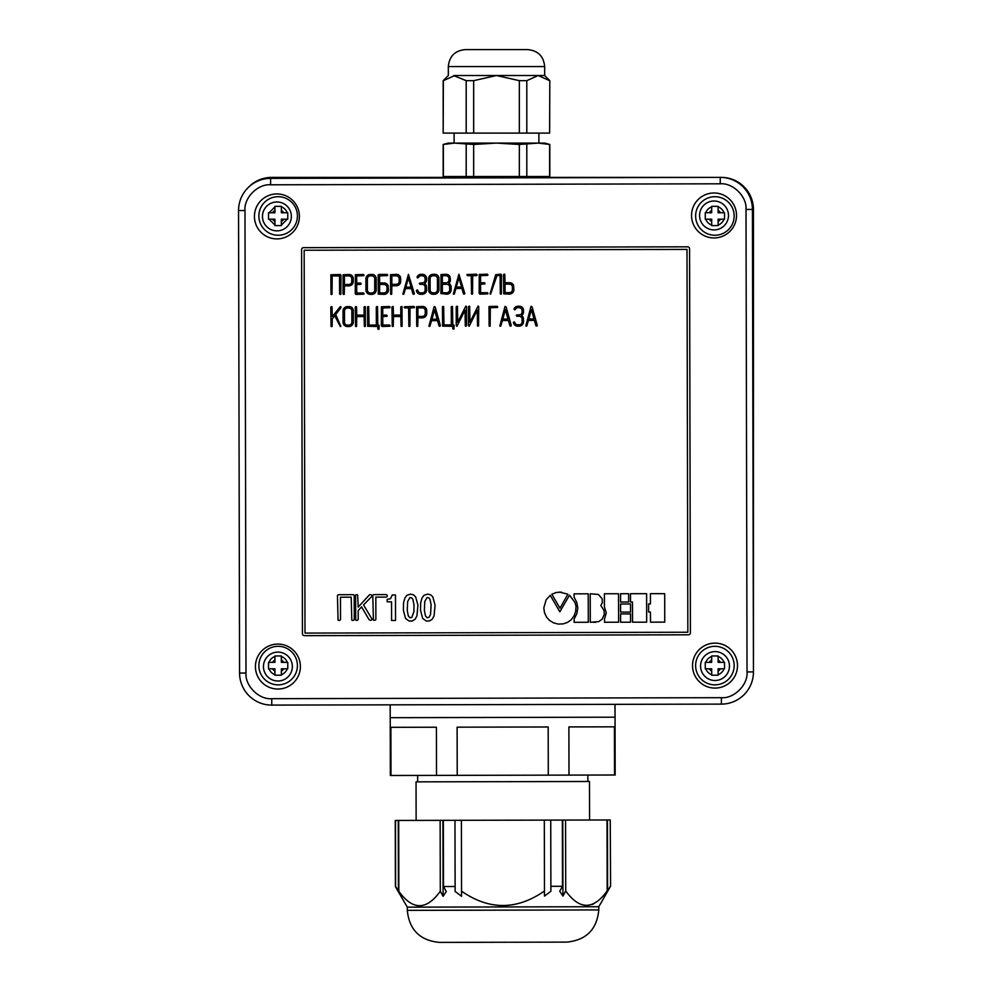 <?xml version="1.0" encoding="UTF-8"?>
<svg xmlns="http://www.w3.org/2000/svg" width="992" height="992" viewBox="0 0 992 992"><rect width="100%" height="100%" fill="white"/><g stroke="black" fill="none" stroke-linecap="round" stroke-linejoin="round"><path stroke-width="1.49" d="M297.414 215.971A19.27 19.27 0 0 0 268.51 199.28A19.27 19.27 0 0 0 268.51 232.661A19.27 19.27 0 0 0 297.414 215.971M283.712 212.759L281.356 212.759L281.356 210.403A6.423 6.423 0 0 1 283.712 212.759L287.767 212.759L287.779 215.971L287.767 219.182L283.712 219.182A6.423 6.423 0 0 1 281.356 221.538L281.356 219.182L283.712 219.182M281.356 210.403L281.356 206.348L274.933 206.348L274.933 210.403A6.423 6.423 0 0 0 272.577 212.759L274.933 212.759L274.933 210.403M281.356 221.538L281.356 225.593L274.933 225.593L274.933 221.538A6.423 6.423 0 0 1 272.577 219.182L268.522 219.182L268.522 212.759L272.577 212.759M287.234 212.759A9.635 9.635 0 0 0 281.356 206.882M274.933 206.882L269.068 212.759M269.068 219.182L274.933 225.06M281.356 225.06L287.234 219.182M274.933 221.538L274.933 219.182L272.577 219.182M589.57 820.024L589.484 781.485L416.045 781.857L416.132 820.409M568.999 775.099L568.887 726.925L614.42 726.826L614.532 775L390.34 775.496L390.216 717.687L615.04 717.191L390.216 717.687L390.191 704.841M615.015 704.345L615.164 775L614.532 775M390.984 775.496L390.873 727.322L436.406 727.223L436.517 775.397M457.225 775.347L457.114 727.173L548.179 726.975L548.291 775.149M598.796 909.937L407.303 910.358C409.25 929.851 419.976 940.54 439.493 942.4L566.754 942.115C586.26 940.168 596.936 929.442 598.796 909.937L598.796 906.725L610.588 886.178L610.241 819.975L610.588 886.178M407.303 910.358L407.29 907.147L598.796 906.725M604.413 894.462L602.789 896.334M593.588 903.873L592.286 904.481M606.744 892.502L604.413 895.962L607.178 890.866L607.03 819.987L610.241 819.975M610.378 886.178L607.612 891.151L607.451 819.987M407.29 907.147L395.399 886.65L395.262 820.446L565.564 820.074L565.725 890.952C579.588 910.123 593.402 910.086 607.178 890.866M565.725 890.952L562.948 896.049L559.736 891.25L562.501 886.278L562.352 820.086M544.472 896.098L544.472 891.002L544.472 896.098L550.895 891.275L550.734 820.111L550.882 886.302L562.501 886.278M461.392 820.31L461.553 891.176C489.168 910.321 516.807 910.259 544.472 891.002L544.31 820.124M461.565 896.272L461.553 891.176L461.565 896.272L455.13 891.486L454.968 820.322M443.35 820.347L443.498 886.538L455.117 886.513M443.498 886.538L446.288 891.498L443.089 896.322L440.299 891.225L440.138 820.347M398.685 820.446L398.834 891.324C412.66 910.482 426.486 910.458 440.299 891.225M398.834 891.324L395.61 886.65L395.473 820.446M565.564 820.074L607.03 819.987M562.948 896.049L562.786 820.086M550.895 891.275L550.882 889.167M442.916 820.347L443.089 896.322M398.251 820.446L398.412 891.61M431.954 319.238L437.137 319.226L434.521 309.839L431.954 319.238M408.444 277.785L405.877 287.172L411.06 287.159L408.444 277.785M461.54 287.048L458.924 277.673L456.357 287.06L461.54 287.048M508.003 319.064L505.399 309.69L502.82 319.077L508.003 319.064M531.402 309.628L528.823 319.015L534.006 319.002L531.402 309.628M511.587 285.076L511.5 284.989A3.199 3.199 0 0 0 509.442 284.134L505.052 284.146L505.064 292.665L509.466 292.652A3.026 3.026 0 0 0 512.405 289.937L512.405 286.961A2.468 2.468 0 0 0 511.587 285.076M399.156 282.001L399.193 278.653A2.716 2.716 0 0 0 398.362 276.694L398.325 276.656A2.951 2.951 0 0 0 396.242 275.813L391.84 275.826L391.865 284.344L396.254 284.332A3.026 3.026 0 0 0 399.156 282.001M424.39 308.71A2.951 2.951 0 0 0 422.307 307.88L417.917 307.892L417.93 316.398L422.332 316.398A3.026 3.026 0 0 0 425.233 314.055L425.258 310.719A2.716 2.716 0 0 0 424.44 308.76L424.39 308.71M350.908 283.625A2.815 2.815 0 0 0 351.738 282.1L351.776 278.764A2.716 2.716 0 0 0 350.945 276.805L350.908 276.756A2.951 2.951 0 0 0 348.824 275.925L344.422 275.937L344.447 284.444L348.837 284.444A3.026 3.026 0 0 0 350.908 283.625M367.375 278.727L367.4 290.11A2.629 2.629 0 0 0 368.218 292.045L368.292 292.119A3.15 3.15 0 0 0 370.338 292.962L371.802 292.95A3.026 3.026 0 0 0 374.74 290.234L374.716 278.715A2.728 2.728 0 0 0 373.897 276.756L373.848 276.706A2.951 2.951 0 0 0 371.764 275.875L370.301 275.875A3.026 3.026 0 0 0 367.375 278.678L367.375 278.727M379.638 292.938L384.04 292.925A3.026 3.026 0 0 0 386.979 290.21L386.967 287.234A2.468 2.468 0 0 0 386.161 285.349L386.074 285.262A3.199 3.199 0 0 0 384.016 284.406L379.626 284.419L379.638 292.938M431.88 275.962A2.914 2.914 0 0 0 430.094 278.541L430.119 289.974A2.629 2.629 0 0 0 430.937 291.908L430.999 291.983A3.15 3.15 0 0 0 433.045 292.814L434.521 292.814A3.026 3.026 0 0 0 437.447 290.098L437.435 278.578A2.728 2.728 0 0 0 436.604 276.619L436.567 276.57A2.951 2.951 0 0 0 434.484 275.739L433.008 275.739A3.026 3.026 0 0 0 431.88 275.962M448.062 282.001A2.889 2.889 0 0 0 448.917 280.029L448.917 278.554A2.84 2.84 0 0 0 448.086 276.557L448.074 276.545A2.802 2.802 0 0 0 445.978 275.714L442.32 275.714L442.333 282.856L446.003 282.844A2.951 2.951 0 0 0 448.062 282.001M442.358 292.801L446.747 292.789A3.026 3.026 0 0 0 449.686 290.073L449.686 287.097A2.468 2.468 0 0 0 448.868 285.212L448.793 285.126A3.199 3.199 0 0 0 446.735 284.27L442.333 284.282L442.358 292.801M351.862 322.4L351.838 310.88A2.728 2.728 0 0 0 351.019 308.921L350.97 308.872A2.951 2.951 0 0 0 348.886 308.041L347.423 308.041A3.026 3.026 0 0 0 344.497 310.843L344.522 322.288A2.629 2.629 0 0 0 345.34 324.21L345.414 324.285A3.15 3.15 0 0 0 347.46 325.128L348.924 325.116A3.026 3.026 0 0 0 351.862 322.4M304.16 250.244L686.997 249.401L687.84 632.239L305.003 633.082L304.16 250.244M356.649 594.654A1.562 1.562 0 0 0 355.582 595.064L355.744 620.136A7.254 7.254 0 0 0 356.426 620.347A1.128 1.128 0 0 0 356.698 620.384A2.294 2.294 0 0 0 357.294 620.298A1.463 1.463 0 0 0 357.728 620.099L357.963 619.876A1.128 1.128 0 0 0 358.211 619.107L358.186 610.626L361.559 606.868L369.111 619.702L370.338 620.347A2.083 2.083 0 0 0 371.442 620.025L371.69 619.777A1.178 1.178 0 0 0 371.95 618.996L363.543 604.946L371.566 596.688A1.265 1.265 0 0 0 371.913 595.894L371.901 595.708A0.93 0.93 0 0 0 371.405 594.989A2.17 2.17 0 0 0 370.859 594.716A1.538 1.538 0 0 0 370.351 594.63L370.264 594.63A1.624 1.624 0 0 0 369.173 595.138L358.186 607.116L357.653 594.977A2.207 2.207 0 0 0 356.649 594.654M340.281 619.913A1.128 1.128 0 0 0 340.529 619.144L340.492 597.209L351.193 597.184L351.8 620.149A7.254 7.254 0 0 0 352.482 620.36A1.128 1.128 0 0 0 352.755 620.384A2.294 2.294 0 0 0 353.35 620.31A1.463 1.463 0 0 0 353.784 620.112L354.02 619.876A1.128 1.128 0 0 0 354.268 619.12L354.218 595.919A1.55 1.55 0 0 0 354.119 595.374A0.918 0.918 0 0 0 353.45 594.778A2.678 2.678 0 0 0 352.693 594.667L338.966 594.704A2.666 2.666 0 0 0 338.21 594.816A1.066 1.066 0 0 0 337.788 595.051L337.702 595.15A0.955 0.955 0 0 0 337.528 595.485A1.637 1.637 0 0 0 337.454 595.956L338.061 620.174A7.254 7.254 0 0 0 338.743 620.384A1.128 1.128 0 0 0 339.028 620.422A2.294 2.294 0 0 0 339.624 620.335A1.463 1.463 0 0 0 340.058 620.136L340.281 619.913M373.141 594.977L373.042 595.076A0.955 0.955 0 0 0 372.88 595.398A1.637 1.637 0 0 0 372.806 595.882L373.414 620.099A7.254 7.254 0 0 0 374.096 620.31A1.128 1.128 0 0 0 374.368 620.347A2.294 2.294 0 0 0 374.964 620.26A1.463 1.463 0 0 0 375.41 620.062L375.633 619.826A1.128 1.128 0 0 0 375.881 619.07L375.832 597.134L385.752 597.11A1.972 1.972 0 0 0 386.409 596.998A1.252 1.252 0 0 0 386.868 596.725L386.917 596.676A1.376 1.376 0 0 0 387.277 595.845L387.264 595.708A0.893 0.893 0 0 0 387.128 595.349A1.55 1.55 0 0 0 385.752 594.592L374.319 594.617A2.666 2.666 0 0 0 373.562 594.741A1.066 1.066 0 0 0 373.141 594.977M377.803 328.625L378.039 329.146A0.806 0.806 0 0 0 379.031 329.108L379.13 325.289L377.803 325.054L377.53 306.714A0.806 0.806 0 0 0 377.034 306.528L376.526 306.776A0.744 0.744 0 0 0 376.303 307.247L376.352 325.066L369.012 325.078L368.726 306.739A0.806 0.806 0 0 0 368.23 306.553L367.722 306.788A0.744 0.744 0 0 0 367.499 307.26L367.672 326.269L377.791 326.492L377.803 328.625M452.761 328.563L452.984 328.984A0.806 0.806 0 0 0 453.976 328.935L454.076 325.128L452.761 324.892L452.488 306.553A0.806 0.806 0 0 0 451.992 306.367L451.472 306.615A0.744 0.744 0 0 0 451.261 307.074L451.298 324.892L443.957 324.917L443.684 306.565A0.806 0.806 0 0 0 443.188 306.379L442.668 306.627A0.744 0.744 0 0 0 442.457 307.098L442.63 326.108L452.749 326.318L452.761 328.563M500.824 294.103A0.818 0.818 0 0 0 501.344 293.93L501.518 274.871L500.774 274.164L495.702 274.672L490.06 293.93A0.831 0.831 0 0 0 490.594 294.116L496.955 275.602L500.055 275.59L500.315 293.93A1.761 1.761 0 0 0 500.824 294.103M434.174 306.528L428.928 326.17A0.806 0.806 0 0 0 429.896 326.219L431.557 320.652L437.534 320.639L438.985 325.81A0.744 0.744 0 0 0 440.411 325.649L435.215 307.074L434.174 306.528M402.851 294.103A0.806 0.806 0 0 0 403.818 294.153L405.492 288.598L411.457 288.585L412.908 293.756A0.744 0.744 0 0 0 414.346 293.595L408.444 274.375L402.851 294.103M463.388 293.644A0.744 0.744 0 0 0 464.814 293.483L458.924 274.263L453.332 293.992A0.806 0.806 0 0 0 454.299 294.041L455.96 288.486L461.937 288.474L463.388 293.644M505.04 306.379L499.807 326.008A0.806 0.806 0 0 0 500.774 326.058L502.436 320.503L508.4 320.49L509.851 325.649A0.744 0.744 0 0 0 511.289 325.5L506.094 306.925L505.04 306.379M531.042 306.317L525.81 325.959A0.806 0.806 0 0 0 526.777 325.996L528.438 320.441L534.403 320.428L535.854 325.599A0.744 0.744 0 0 0 537.292 325.438L532.096 306.863L531.042 306.317M466.525 325.438L466.488 306.925A0.818 0.818 0 0 0 465.806 306.119L457.721 322.226L457.448 306.416A0.806 0.806 0 0 0 456.952 306.23L456.444 306.478A0.744 0.744 0 0 0 456.221 306.95L456.258 325.45A0.93 0.93 0 0 0 456.94 326.256L465.037 310.161L465.285 325.984A1.761 1.761 0 0 0 465.794 326.145A0.818 0.818 0 0 0 466.327 325.984L466.525 325.438M469.154 306.206L468.67 306.454A0.744 0.744 0 0 0 468.46 306.925L468.497 325.426A0.93 0.93 0 0 0 469.179 326.232L477.264 310.136L477.524 325.959A1.761 1.761 0 0 0 478.032 326.12A0.818 0.818 0 0 0 478.566 325.946L478.727 306.9A0.818 0.818 0 0 0 478.045 306.094L469.948 322.202L469.687 306.392A0.806 0.806 0 0 0 469.191 306.206L469.154 306.206M331.526 306.627L331.018 306.875A0.744 0.744 0 0 0 330.795 307.346L331.055 326.418A1.761 1.761 0 0 0 331.564 326.591A0.818 0.818 0 0 0 332.097 326.418L332.283 318.99L334.726 315.803L340.343 326.566A0.818 0.818 0 0 0 340.864 326.368L335.718 314.514L340.913 307.768A0.694 0.694 0 0 0 341.074 307.334L340.826 306.826A0.794 0.794 0 0 0 340.306 306.615L332.27 316.609L332.022 306.813A0.806 0.806 0 0 0 331.526 306.627M393.204 306.677A0.806 0.806 0 0 0 392.708 306.491L392.2 306.739A0.744 0.744 0 0 0 391.976 307.21L392.237 326.281A1.761 1.761 0 0 0 392.758 326.455A0.818 0.818 0 0 0 393.278 326.281L393.464 316.51L400.805 316.498L401.041 326.269A1.761 1.761 0 0 0 401.549 326.442A0.818 0.818 0 0 0 402.082 326.269L402.008 306.664A0.806 0.806 0 0 0 401.512 306.478L401.004 306.726A0.744 0.744 0 0 0 400.78 307.198L400.805 315.059L393.452 315.084L393.204 306.677M355.533 326.368A1.761 1.761 0 0 0 356.041 326.542A0.818 0.818 0 0 0 356.562 326.368L356.748 316.584L364.089 316.572L364.337 326.343A1.761 1.761 0 0 0 364.845 326.517A0.818 0.818 0 0 0 365.366 326.343L365.304 306.739A0.806 0.806 0 0 0 364.796 306.553L364.287 306.801A0.744 0.744 0 0 0 364.076 307.272L364.089 315.146L356.748 315.158L356.5 306.764A0.806 0.806 0 0 0 355.992 306.578L355.483 306.826A0.744 0.744 0 0 0 355.272 307.297L355.533 326.368M503.787 274.375A0.744 0.744 0 0 0 503.564 274.846L503.738 293.855L509.466 294.078A4.526 4.526 0 0 0 512.591 292.814L512.641 292.764A4.303 4.303 0 0 0 513.868 289.8L513.558 285.299A3.745 3.745 0 0 0 512.591 283.935A4.588 4.588 0 0 0 509.454 282.708L505.052 282.72L504.792 274.313A0.806 0.806 0 0 0 504.296 274.139L503.787 274.375M339.574 293.744L339.785 294.289A1.761 1.761 0 0 0 340.306 294.45A0.818 0.818 0 0 0 340.826 294.277L340.988 275.23L340.256 274.511L330.857 274.772L330.981 294.302A1.761 1.761 0 0 0 331.502 294.475A0.818 0.818 0 0 0 332.022 294.302L332.184 275.962L339.524 275.95L339.574 293.744M400.644 278.541A4.08 4.08 0 0 0 396.23 274.387L390.513 274.635L390.637 294.178A1.761 1.761 0 0 0 391.146 294.339A0.818 0.818 0 0 0 391.679 294.165L391.865 285.77L396.254 285.758A4.563 4.563 0 0 0 399.379 284.506L399.441 284.444A4.253 4.253 0 0 0 400.656 281.492L400.644 278.541M417.942 317.837L422.332 317.824A4.563 4.563 0 0 0 425.444 316.56L425.506 316.498A4.253 4.253 0 0 0 426.734 313.559L426.721 310.608A4.08 4.08 0 0 0 422.307 306.454L416.578 306.702L416.714 326.232A1.761 1.761 0 0 0 417.223 326.405A0.818 0.818 0 0 0 417.756 326.232L417.942 317.837M342.996 293.731L343.22 294.277A1.761 1.761 0 0 0 343.728 294.45A0.818 0.818 0 0 0 344.261 294.277L344.447 285.87L348.837 285.87A4.563 4.563 0 0 0 351.962 284.605L352.024 284.543A4.253 4.253 0 0 0 353.239 281.604L353.226 278.64A4.08 4.08 0 0 0 348.812 274.499L343.096 274.747L342.996 293.731M371.764 274.449L370.264 274.449A4.464 4.464 0 0 0 367.176 275.739A4.972 4.972 0 0 0 366.606 276.421A4.018 4.018 0 0 0 365.912 278.727L365.936 290.123A4.6 4.6 0 0 0 365.998 290.854A3.757 3.757 0 0 0 366.432 292.07A4.402 4.402 0 0 0 368.776 294.078A4.142 4.142 0 0 0 370.338 294.388L371.802 294.376A4.526 4.526 0 0 0 374.926 293.111L374.976 293.062A4.303 4.303 0 0 0 376.204 290.098L376.179 278.603A4.08 4.08 0 0 0 371.764 274.449M385.714 283.303A4.576 4.576 0 0 0 384.028 282.98L379.626 282.993L379.601 275.85L387.463 275.615A0.769 0.769 0 0 0 387.661 275.119L387.426 274.635A0.732 0.732 0 0 0 386.917 274.412L378.87 274.424L378.138 275.144L378.312 294.128L384.04 294.351A4.526 4.526 0 0 0 387.153 293.086L387.215 293.037A4.303 4.303 0 0 0 388.442 290.073L388.132 285.584A3.745 3.745 0 0 0 387.165 284.22A4.588 4.588 0 0 0 385.714 283.303M434.471 274.313L432.971 274.313A4.464 4.464 0 0 0 429.896 275.602A4.972 4.972 0 0 0 429.325 276.284A4.018 4.018 0 0 0 428.631 278.591L428.656 289.986A4.6 4.6 0 0 0 428.718 290.718A3.757 3.757 0 0 0 429.152 291.933A4.402 4.402 0 0 0 431.483 293.942A4.142 4.142 0 0 0 433.058 294.252L434.521 294.24A4.526 4.526 0 0 0 438.923 289.962L438.886 278.467A4.08 4.08 0 0 0 434.471 274.313M448.756 283.315A5.741 5.741 0 0 0 449.512 282.546A3.745 3.745 0 0 0 450.356 280.488A5.158 5.158 0 0 0 450.38 279.98L450.083 276.892A3.757 3.757 0 0 0 449.116 275.528A4.514 4.514 0 0 0 445.991 274.288L440.981 274.536L440.894 293.52L446.76 294.215A3.98 3.98 0 0 0 448.297 293.905A5.059 5.059 0 0 0 449.785 292.925L449.946 292.776A4.377 4.377 0 0 0 451.149 289.937L451.149 287.097A3.782 3.782 0 0 0 450.765 285.436A4.923 4.923 0 0 0 449.686 283.948A3.931 3.931 0 0 0 448.756 283.315M343.133 323.02A3.757 3.757 0 0 0 343.554 324.235A4.402 4.402 0 0 0 345.898 326.244A4.142 4.142 0 0 0 347.473 326.554L348.936 326.554A4.526 4.526 0 0 0 352.048 325.277L352.098 325.227A4.303 4.303 0 0 0 353.326 322.264L353.301 310.769A4.08 4.08 0 0 0 348.886 306.615L347.386 306.615A4.464 4.464 0 0 0 344.311 307.904A4.972 4.972 0 0 0 343.74 308.599A4.018 4.018 0 0 0 343.034 310.893L343.058 322.288A4.6 4.6 0 0 0 343.133 323.02M476.47 275.64L476.916 275.416A0.769 0.769 0 0 0 477.102 274.933L476.867 274.449A0.732 0.732 0 0 0 476.371 274.214L467.046 274.511A0.942 0.942 0 0 0 467.592 275.664L471.25 275.652L471.51 293.992A1.761 1.761 0 0 0 472.018 294.165A0.818 0.818 0 0 0 472.539 293.992L472.7 275.652L476.47 275.64M404.215 307.21A0.806 0.806 0 0 0 404.947 307.917L408.605 307.904L408.865 326.256A1.761 1.761 0 0 0 409.374 326.418A0.818 0.818 0 0 0 409.894 326.244L410.068 307.904L414.272 307.669A0.769 0.769 0 0 0 414.458 307.185L414.234 306.702A0.732 0.732 0 0 0 413.726 306.466L404.401 306.776A0.942 0.942 0 0 0 404.215 307.21M426.436 286.093A4.538 4.538 0 0 0 426.262 285.56A3.373 3.373 0 0 0 426.039 285.113A7.924 7.924 0 0 0 425.295 284.208A5.059 5.059 0 0 0 424.588 283.6A11.743 11.743 0 0 0 425.184 283.129A2.84 2.84 0 0 0 425.444 282.881A4.104 4.104 0 0 0 426.572 280.029L426.572 278.492A4.092 4.092 0 0 0 422.146 274.338L421.129 274.338A4.241 4.241 0 0 0 417.124 276.904L417.26 277.71A0.806 0.806 0 0 0 417.806 277.909L418.463 277.462A3.385 3.385 0 0 1 418.971 276.718A2.74 2.74 0 0 1 421.129 275.764L422.158 275.764A3.013 3.013 0 0 1 424.241 276.594L424.278 276.644A2.864 2.864 0 0 1 425.109 278.603L425.109 280.029A2.74 2.74 0 0 1 422.17 282.906L419.442 283.191A0.942 0.942 0 0 0 419.988 284.332L422.17 284.332A2.778 2.778 0 0 1 424.229 285.188L424.316 285.262A3.001 3.001 0 0 1 425.122 287.147L425.134 290.135A2.74 2.74 0 0 1 422.195 292.838L420.732 292.851A2.579 2.579 0 0 1 418.884 292.144A3.534 3.534 0 0 1 418.19 291.338A2.319 2.319 0 0 1 417.868 290.544L417.607 290.123A0.707 0.707 0 0 0 417.173 289.962L416.64 290.234A0.843 0.843 0 0 0 416.417 290.668L416.429 290.83A6.064 6.064 0 0 0 417.099 292.342A3.757 3.757 0 0 0 417.954 293.31A5.382 5.382 0 0 0 418.624 293.756A4.104 4.104 0 0 0 419.951 294.215A5.134 5.134 0 0 0 420.732 294.277L422.195 294.277A4.538 4.538 0 0 0 425.308 293L425.37 292.95A4.303 4.303 0 0 0 426.597 289.999L426.436 286.093M519.101 306.243L518.072 306.243A4.241 4.241 0 0 0 514.067 308.81L514.216 309.616A0.806 0.806 0 0 0 514.749 309.814L515.418 309.368A3.385 3.385 0 0 1 515.914 308.624A2.74 2.74 0 0 1 518.072 307.669L519.101 307.669A3.013 3.013 0 0 1 521.184 308.5L521.222 308.549A2.864 2.864 0 0 1 522.052 310.508L522.052 311.984A2.74 2.74 0 0 1 519.114 314.811L516.386 315.084A0.942 0.942 0 0 0 516.931 316.237L519.114 316.237A2.778 2.778 0 0 1 521.172 317.093L521.259 317.167A3.001 3.001 0 0 1 522.077 319.052L522.077 322.04A2.74 2.74 0 0 1 519.138 324.744L517.675 324.756A2.579 2.579 0 0 1 515.828 324.049A3.534 3.534 0 0 1 515.133 323.243A2.319 2.319 0 0 1 514.811 322.45L514.55 322.028A0.707 0.707 0 0 0 514.116 321.867L513.583 322.14A0.843 0.843 0 0 0 513.36 322.574L513.372 322.735A6.064 6.064 0 0 0 514.042 324.248A3.757 3.757 0 0 0 514.91 325.215A5.382 5.382 0 0 0 515.567 325.661A4.104 4.104 0 0 0 516.894 326.12A5.134 5.134 0 0 0 517.675 326.182L519.138 326.17A4.538 4.538 0 0 0 523.54 321.892L523.379 317.998A4.538 4.538 0 0 0 523.206 317.465A3.373 3.373 0 0 0 522.982 317.018A7.924 7.924 0 0 0 522.238 316.113A5.059 5.059 0 0 0 521.532 315.506A11.743 11.743 0 0 0 522.127 315.034A2.84 2.84 0 0 0 522.387 314.786A4.104 4.104 0 0 0 523.516 311.934L523.516 310.397A4.092 4.092 0 0 0 519.101 306.243M497.451 307.483A0.769 0.769 0 0 0 497.637 306.999L497.401 306.516A0.732 0.732 0 0 0 496.905 306.292L488.982 306.54L489.118 326.07A1.761 1.761 0 0 0 489.626 326.244A0.818 0.818 0 0 0 490.147 326.07L490.321 307.731L497.451 307.483M360.369 284.468L360.902 284.233A0.769 0.769 0 0 0 361.1 283.749L360.865 283.266A0.732 0.732 0 0 0 360.356 283.042L356.698 283.042L356.674 275.912L363.804 275.664A0.769 0.769 0 0 0 364.002 275.181L363.766 274.697A0.732 0.732 0 0 0 363.27 274.462L355.347 274.722L355.26 293.706L355.992 294.413L363.853 294.165A0.769 0.769 0 0 0 364.039 293.682L363.804 293.198A0.732 0.732 0 0 0 363.308 292.975L356.711 292.987L356.698 284.468L360.369 284.468M487.89 274.883L487.655 274.424A0.732 0.732 0 0 0 487.159 274.189L479.248 274.449L479.148 293.434L479.892 294.14L487.742 293.892A0.769 0.769 0 0 0 487.94 293.409L487.704 292.925A0.732 0.732 0 0 0 487.208 292.702L480.612 292.714L480.599 284.196L484.803 283.96A0.769 0.769 0 0 0 484.989 283.476L484.753 282.993A0.732 0.732 0 0 0 484.257 282.77L480.587 282.77L480.574 275.64L487.704 275.392A0.769 0.769 0 0 0 487.89 274.908L487.89 274.883M386.93 315.32A0.732 0.732 0 0 0 386.434 315.096L382.763 315.109L382.751 307.966L389.881 307.718A0.769 0.769 0 0 0 390.067 307.235L389.831 306.751A0.732 0.732 0 0 0 389.335 306.528L381.424 306.776L381.325 325.76L382.056 326.48L389.918 326.232A0.769 0.769 0 0 0 390.116 325.748L389.881 325.264A0.732 0.732 0 0 0 389.372 325.029L382.788 325.041L382.776 316.535L386.979 316.299A0.769 0.769 0 0 0 387.165 315.803L386.93 315.32M620.57 602.032L620.546 593.737L628.643 593.724L628.668 601.983L620.57 602.032M620.583 612.114L620.558 603.979L630.515 603.967L630.503 612.089L620.583 612.114M623.819 613.924L630.54 613.912L630.528 622.207L620.608 622.22L620.583 613.936L623.819 613.924M559.389 592.05L567.883 594.208L559.972 608.183L551.825 594.245L556.301 592.472L561.447 592.112M391.58 620.471L391.542 601.797L387.178 601.809L387.165 599.329L390.513 598.722L392.299 594.952L395.473 594.94L395.523 620.459L391.58 620.471M429.276 620.992L426.188 620.992L422.666 618.438L420.509 610.216L420.67 602.851L422.022 597.965L423.993 595.312L427.676 594.096L430.751 594.865L432.822 596.911L435.066 605.132L434.062 615.92L432.177 619.268L429.276 620.992M412.139 621.029L409.064 621.029L405.542 618.475L403.384 610.254L403.533 602.888L404.897 598.002L406.856 595.349L410.539 594.134L413.627 594.902L415.685 596.948L417.93 605.17L416.925 615.97L415.053 619.306L412.139 621.029M598.784 621.6L590.277 622.282L590.215 593.799L598.374 594.444L602.194 598.808L602.318 602.739L600.805 605.542L603.93 610.204L604.339 614.259L602.181 619.157L598.784 621.6M574.157 622.294L574.145 619.082L576.91 613.478L577.79 607.922L576.798 602.429L574.095 597.209L574.095 593.848L588.206 593.811L588.318 622.257L574.368 622.331M604.674 622.257L604.45 619.169L606.273 612.895L604.426 606.968L604.413 593.774L618.512 593.737L618.624 622.195L604.463 622.257M630.515 602.008L630.49 593.712L646.61 593.687L646.66 622.17L632.561 622.195L632.474 602.032L630.515 602.008M648.607 612.052L648.594 603.93L650.442 603.917L650.43 593.662L664.714 593.687L664.739 622.133L650.504 622.158L650.454 612.052L648.607 612.052M559.835 611.791L569.532 595.138L575.062 602.652L576.03 606.422L575.707 611.283L574.046 615.945L571.293 619.678L567.635 622.356L563.245 623.869L558.322 624.092L553.623 622.902L549.605 620.459L546.48 616.987L544.484 612.696L543.814 607.91L546.133 599.776L550.262 595.324L559.835 611.791M620.558 600.222L620.558 601.97M622.468 593.724L620.546 593.737M620.583 610.34L620.583 612.052M628.556 612.089L630.503 612.089M630.54 613.912L626.622 613.924M620.595 620.422L620.608 622.17M564.076 600.929L564.832 599.602M562.576 603.582L563.307 602.28M551.825 594.245L552.916 596.118M553.524 597.159L554.218 598.35M557.281 603.595L558 604.81M592.968 622.282L595.758 622.282M590.215 593.923L590.277 622.282M574.145 619.082L574.145 620.732M581.734 593.824L579.08 593.824M588.244 622.294L588.306 617.061M604.401 593.836L604.401 594.766M612.039 593.749L604.413 593.774M632.474 602.032L632.512 622.133M650.504 622.158L664.739 622.133M564.262 604.14L563.357 605.703M554.503 602.665L553.61 601.127M559.786 611.791L558.62 609.77M557.938 608.592L557.157 607.24M689.564 248.744L690.407 632.871A1.922 1.922 0 0 1 688.485 634.806L304.358 635.649A1.922 1.922 0 0 1 302.436 633.727L301.593 249.6A1.922 1.922 0 0 1 303.515 247.665L687.642 246.822A1.922 1.922 0 0 1 689.564 248.744M428.916 617.396L427.118 617.743L425.494 615.945L424.365 610.464L424.774 601.474L427.081 597.531L428.879 597.866L429.995 599.317L431.123 604.798L430.54 614.569L428.916 617.396M411.792 617.433L409.994 617.78L408.357 615.982L407.241 610.502L407.65 601.512L409.944 597.568L411.754 597.903L412.87 599.354L413.986 604.835L413.924 611.692L411.792 617.433M300.39 666.512A22.481 22.481 0 0 1 266.712 686.055A22.481 22.481 0 0 1 266.625 647.119A22.481 22.481 0 0 1 300.39 666.512M299.398 216.368A22.481 22.481 0 0 1 265.72 235.91A22.481 22.481 0 0 1 265.633 196.974A22.481 22.481 0 0 1 299.398 216.368M736.51 215.413A22.481 22.481 0 0 1 702.832 234.955A22.481 22.481 0 0 1 702.745 196.019A22.481 22.481 0 0 1 736.51 215.413M737.502 665.558A22.481 22.481 0 0 1 703.824 685.1A22.481 22.481 0 0 1 703.737 646.152A22.481 22.481 0 0 1 737.502 665.558M271.758 705.101A32.116 32.116 0 0 1 239.568 673.047L238.551 210.552A32.116 32.116 0 0 1 270.593 178.374L720.242 177.382A32.116 32.116 0 0 1 752.432 209.424L753.449 671.919A32.116 32.116 0 0 1 721.407 704.109L271.758 705.101L271.746 698.678C259.036 699.856 244.875 685.745 245.991 673.035L239.568 673.047M263.45 666.599A14.458 14.458 0 0 1 285.101 654.026A14.458 14.458 0 0 1 285.163 679.061A14.458 14.458 0 0 1 263.45 666.599M262.471 216.454A14.458 14.458 0 0 1 284.121 203.893A14.458 14.458 0 0 1 284.171 228.916A14.458 14.458 0 0 1 262.471 216.454M699.583 215.487A14.458 14.458 0 0 1 721.234 202.926A14.458 14.458 0 0 1 721.283 227.962A14.458 14.458 0 0 1 699.583 215.487M700.563 666.091A14.458 14.458 0 0 1 722.213 653.53A14.458 14.458 0 0 1 722.275 678.553A14.458 14.458 0 0 1 700.563 666.091M746.009 209.436C747.125 196.726 732.964 182.627 720.254 183.805L720.242 177.382A32.116 32.116 0 0 1 752.432 209.424L746.009 209.436L747.026 671.931C748.204 684.641 734.105 698.802 721.382 697.686L721.407 704.109M734.167 665.582A19.27 19.27 0 0 0 705.262 648.892A19.27 19.27 0 0 0 705.262 682.273A19.27 19.27 0 0 0 734.167 665.582M720.452 662.371L718.109 662.371L718.109 660.015A6.423 6.423 0 0 1 720.452 662.371L724.52 662.371L724.52 668.794L720.452 668.794A6.423 6.423 0 0 1 718.109 671.15L718.109 668.794L720.452 668.794M718.109 660.015L718.109 655.96L711.686 655.96L711.686 660.015A6.423 6.423 0 0 0 709.33 662.371L711.686 662.371L711.686 660.015M718.109 671.15L718.109 675.205L711.686 675.205L711.686 671.15A6.423 6.423 0 0 1 709.33 668.794L705.262 668.794L705.262 662.371L709.33 662.371M711.686 656.493A9.635 9.635 0 0 0 705.808 662.371M705.808 668.794A9.635 9.635 0 0 0 711.686 674.672M718.109 674.672A9.635 9.635 0 0 0 723.974 668.794M723.974 662.371A9.635 9.635 0 0 0 718.109 656.493M711.686 671.15L711.686 668.794L709.33 668.794M454.1 143.084L454.1 133.102L538.892 133.102L538.892 143.084M529.827 176.489L529.827 177.394M549.63 176.489L549.63 144.46L538.21 143.084L544.67 143.084L549.804 144.46L549.804 176.489L519.337 176.489L519.337 144.46L496.496 143.084L538.21 143.084L519.337 144.46M443.176 144.46L448.322 143.084L496.496 143.084L473.655 144.46L454.77 143.084L443.176 144.46L443.176 176.489L466.19 176.489L466.19 144.46M526.802 144.46L526.802 176.489M473.655 144.46L473.655 176.489L519.337 176.489M443.35 144.46L443.35 176.489M473.655 176.489L466.19 176.489M297.414 665.582A19.27 19.27 0 0 0 268.51 648.892A19.27 19.27 0 0 0 268.51 682.273A19.27 19.27 0 0 0 297.414 665.582M283.712 662.371L281.356 662.371L281.356 660.015A6.423 6.423 0 0 1 283.712 662.371L287.767 662.371L287.779 665.582L287.767 668.794L283.712 668.794A6.423 6.423 0 0 1 281.356 671.15L281.356 668.794L283.712 668.794M281.356 660.015L281.356 655.96L274.933 655.96L274.933 660.015A6.423 6.423 0 0 0 272.577 662.371L274.933 662.371L274.933 660.015M281.356 671.15L281.356 675.205L274.933 675.205L274.933 671.15A6.423 6.423 0 0 1 272.577 668.794L268.522 668.794L268.522 662.371L272.577 662.371M274.933 656.493A9.635 9.635 0 0 0 269.068 662.371M269.068 668.794A9.635 9.635 0 0 0 274.933 674.672M281.356 674.672A9.635 9.635 0 0 0 287.234 668.794M287.234 662.371A9.635 9.635 0 0 0 281.356 656.493M274.933 671.15L274.933 668.794L272.577 668.794M734.167 215.971A19.27 19.27 0 0 0 705.262 199.28A19.27 19.27 0 0 0 705.262 232.661A19.27 19.27 0 0 0 734.167 215.971M720.452 212.759L718.109 212.759L718.109 210.403A6.423 6.423 0 0 1 720.452 212.759L724.52 212.759L724.52 219.182L720.452 219.182A6.423 6.423 0 0 1 718.109 221.538L718.109 219.182L720.452 219.182M718.109 210.403L718.109 206.348L711.686 206.348L711.686 210.403A6.423 6.423 0 0 0 709.33 212.759L711.686 212.759L711.686 210.403M718.109 221.538L718.109 225.593L711.686 225.593L711.686 221.538A6.423 6.423 0 0 1 709.33 219.182L705.262 219.182L705.262 212.759L709.33 212.759M711.686 206.882A9.635 9.635 0 0 0 705.808 212.759M705.808 219.182A9.635 9.635 0 0 0 711.686 225.06M718.109 225.06A9.635 9.635 0 0 0 723.974 219.182M723.974 212.759A9.635 9.635 0 0 0 718.109 206.882M711.686 221.538L711.686 219.182L709.33 219.182M465.273 49.6C454.968 50.604 449.326 56.259 448.322 66.563L544.67 66.563C543.666 56.259 538.011 50.604 527.707 49.6L520.899 49.6M527.707 49.6L465.273 49.6L527.707 49.6M544.67 66.563L544.67 75.516L549.804 80.662L549.63 133.102L549.804 80.662M448.322 66.563L448.322 75.516L443.176 80.662L443.176 133.102L443.35 80.662L454.77 75.516C446.189 75.516 446.189 75.516 454.77 75.516L544.67 75.516M549.63 133.102L526.802 133.102L526.802 80.662L538.21 75.516L549.63 80.662M519.337 133.102L473.655 133.102L473.655 80.662L496.496 75.516L519.337 80.662L519.337 133.102L526.802 133.102M453.604 75.578L466.19 80.662L466.19 133.102L473.655 133.102M466.19 133.102L443.35 133.102M519.337 80.662L526.802 80.662M466.19 80.662L473.655 80.662M753.436 297.414L753.436 264.74M753.436 665.558L753.436 209.51A32.116 32.116 0 0 0 721.32 177.394L721.221 177.394M753.436 299.919L753.436 306.342M721.32 704.122A32.116 32.116 0 0 0 743.864 694.871A32.116 32.116 0 0 1 721.32 704.122L715.058 704.122M714.488 177.394L271.672 177.394A32.116 32.116 0 0 0 248.756 187.004A32.116 32.116 0 0 1 271.672 177.394A32.116 32.116 0 0 0 248.756 187.004M692.54 665.607A22.481 22.481 0 0 1 726.256 646.127A22.481 22.481 0 0 1 726.256 685.075A22.481 22.481 0 0 1 692.54 665.607M239.556 672.006A32.116 32.116 0 0 0 239.568 672.985A32.116 32.116 0 0 1 239.556 672.006L239.556 666.128M271.746 698.678L721.382 697.686M720.254 183.805L270.618 184.797L270.593 178.374M238.551 210.552L244.974 210.54C243.796 197.83 257.895 183.669 270.618 184.797M244.974 210.54L245.991 673.035M747.026 671.931L753.449 671.919M720.242 177.382A32.116 32.116 0 0 1 752.432 209.424M752.432 209.51L753.436 209.51A32.116 32.116 0 0 0 721.32 177.394L721.32 177.394M271.672 178.362L271.672 177.394M587.884 781.485L587.872 775.062M417.657 781.857L417.644 775.434M463.152 176.489L463.152 177.394"/></g></svg>
